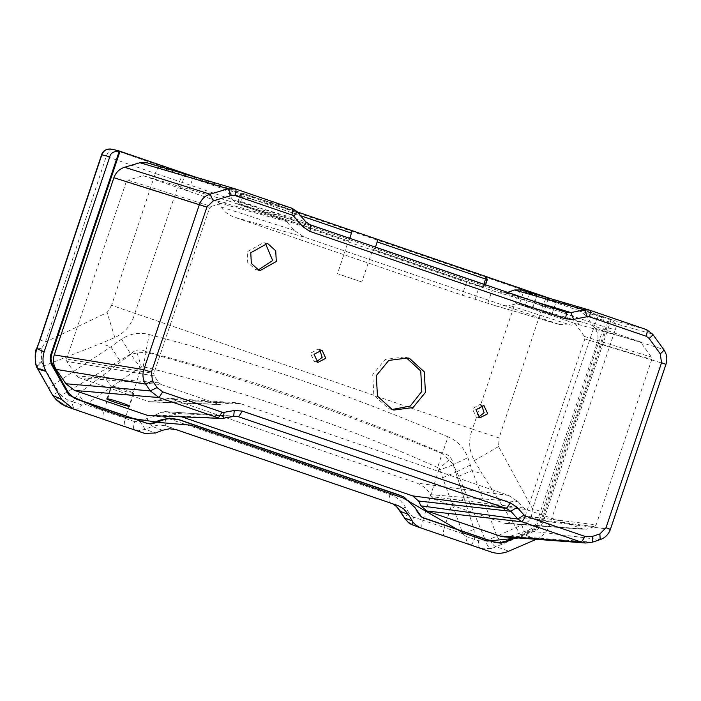 <?xml version="1.0" encoding="UTF-8"?>
<svg xmlns="http://www.w3.org/2000/svg" width="701" height="701" viewBox="0 0 701 701"><rect width="100%" height="100%" fill="white"/><g stroke="black" fill="none" stroke-linecap="round" stroke-linejoin="round"><path stroke-width="0.53" stroke-dasharray="3.5 2.63" d="M525.277 305.662L529.579 292.878L536.519 295.401L532.217 308.186L519.292 304.444L523.594 291.66L536.931 295.498L532.629 308.291L518.985 303.515L585.23 323.021L582.61 322.854L515.91 303.594L510.091 305.61L571.131 325.176L582.61 322.854M495.309 305.671L559.328 324.423L304.05 237.043L294.236 230.401L286.534 221.507L284.352 220.035L216.206 200.705L218.914 202.904L221.428 207.058C223.426 211.019 227.483 214.313 233.582 216.924L462.213 295.182L496.273 305.978L510.091 305.61M566.075 312.366L500.041 293.027L466.515 282.398L462.213 295.182M565.646 312.225L499.611 292.887L507.62 292.361M529.579 292.878L520.633 289.82M640.46 341.922L575.179 323.582L584.476 336.454L584.836 338.933L651.772 359.569L651.413 357.098L640.46 341.922L585.23 323.021L519.196 303.586L515.91 303.594M559.328 324.423L571.131 325.176M651.772 359.569L596.148 524.856L594.448 526.582L586.544 529.194L507.138 523.226L523.516 517.811L594.448 526.582M523.77 507.997L431.133 496.623L430.134 494.634C428.381 490.078 424.026 486.231 417.06 483.103L172.271 399.316L241.065 403.829L508.646 495.414L518.232 501.793L523.77 507.997L525.89 509.417L583.661 529.185L586.544 529.194M241.065 403.829L235.492 402.681L218.931 404.346L161.169 384.569L78.88 377.62L149.094 401.655L221.472 404.53M154.176 375.885L153.869 373.467L66.551 359.087L66.867 361.506L154.176 375.885L158.864 382.807L161.169 384.569M66.551 359.087L126.171 181.936L127.95 180.192L211.273 206.436L209.494 208.188L153.869 373.467M211.273 206.436L229.122 201.126L143.1 175.688L127.95 180.192M284.352 220.035L229.122 201.126M478.433 417.191L476.172 416.876L472.343 408.727L479.913 404.486L481.64 405.266M392.087 409.507L388.661 408.604L373.835 395.171L372.73 374.632L385.138 359.473L404.267 356.967L406.063 357.519M316.501 361.769L314.232 361.453L310.412 353.295L317.982 349.054L319.709 349.834M258.117 270.069L255.444 269.464L247.733 262.481L247.164 251.799L263.558 242.607L265.337 243.229M430.134 494.634L518.232 501.793M149.094 401.655L218.931 404.346M126.171 181.936L209.494 208.188M216.206 200.705L143.1 175.688M180.543 188.14L184.687 175.311L192.863 178.08L188.56 190.865L180.543 188.14L188.394 190.821M218.914 202.904L286.534 221.507M304.05 237.043L233.582 216.924M523.516 517.811L525.215 516.085L596.148 524.856M525.215 516.085L584.836 338.933M507.138 523.226L504.247 523.218L434.033 499.191L525.89 509.417M583.661 529.185L504.247 523.218M431.133 496.623L434.033 499.191M229.613 403.005L154.939 400.437L166.26 398.142L172.271 399.316M152.949 401.41L154.939 400.437M133.33 393.436C129.65 393.322 106.701 385.471 111.739 386.049C115.42 386.163 138.36 394.015 133.33 393.436L133.838 393.366L129.527 406.177M106.911 398.922L111.222 386.12L111.739 386.049M78.88 377.62L76.584 375.859L66.867 361.506M158.864 382.807L76.584 375.859M150.733 416.017L155.473 414.974L223.4 418.252L233.591 416.394L160.284 412.635L165.322 411.61L233.67 416.394M155.473 414.974L160.284 412.635M181.997 416.92L167.995 412.127M585.624 543.012L592.31 542.18L510.863 536.063L504.159 536.887M296.751 211.413L292.212 208.363L223.12 188.814L147.254 162.842L235.448 188.937M147.254 162.842L146.772 162.693M192.696 178.036L184.845 175.346M223.12 188.814L228.526 193.204L232.487 199.75L305.767 221.831L296.584 211.299L228.526 193.204M232.487 199.75L237.893 204.14L310.096 224.749L305.96 221.954M510.863 536.063L527.257 530.631C532.225 528.852 535.634 525.408 537.492 520.3L597.112 343.131L665.748 364.292L610.221 529.299C608.389 534.399 604.981 537.842 600.012 539.63L527.257 530.631M592.31 542.18L600.012 539.63M610.422 529.334L537.492 520.3M585.563 315.257L579.639 310.841L646.532 329.645L652.491 334.062L585.563 315.257L594.956 328.261C598.049 332.8 598.768 337.759 597.112 343.131M665.748 364.292C667.413 358.921 666.695 353.961 663.584 349.422L594.956 328.261M589.769 310.219L521.045 289.951M519.292 304.444L575.179 323.582M551.521 315.117L543.669 312.427L551.687 315.152L555.989 302.368L547.972 299.642L555.823 302.333M547.972 299.642L543.669 312.427M237.893 204.14L466.515 282.398M506.183 292.86L533.321 301.158M523.594 291.66L579.639 310.841M120.029 151.214L119.328 151.039L120.037 151.276M195.43 177.081L297.145 211.86L243.256 193.415L243.01 195.991L300.457 215.654M485.644 276.422L486.757 279.506L485.644 276.422L486.441 276.693M550.39 298.582L608.775 318.569L598.882 315.8C598.093 316.23 596.831 318.929 595.096 323.906L532.523 508.777L531.323 516.506C530.315 520.212 527.152 523.034 521.833 524.953L496.921 536.134L472.15 470.546L467.917 457.674C464.044 447.667 457.429 440.736 448.053 436.872L442.471 453.109C344.91 411.373 246.06 377.541 145.913 351.604L146.053 352.244L137.098 352.962L130.71 354.329L78.267 393.883L72.483 401.734L68.085 400.245L61.118 395.566L130.649 354.04L140.095 367.342L143.162 366.719C243.159 390.878 341.317 424.482 437.634 467.506L439.124 468.662L422.861 520.256L413.537 517.11C412.241 521.667 412.135 524.366 413.231 525.207L413.02 525.128M121.545 339.118L130.649 354.04C135.144 349.536 140.226 348.73 145.913 351.604L149.26 334.587C139.578 331.95 130.342 333.457 121.545 339.118L110.846 346.872L53.837 384.455L43.497 366.045L41.648 361.243L41.368 348.8L45.425 342.053L106.193 156.56C108.077 151.6 110.188 149.182 112.546 149.331L111.906 149.147M119.669 360.218L110.846 346.872L100.918 343.446L114.824 337.549C124.98 332.8 131.639 324.8 134.82 313.557L179.587 181.524L517.198 297.084L542.784 306.083L499.077 437.959L472.43 429.117C468.207 440.009 468.855 450.506 474.349 460.61L482.297 473.981L472.15 470.546L458.761 476.286L485.688 541.006L478.634 540.769L474.673 539.402L474.016 529.334L453.328 464.754L458.761 476.286M514.061 537.632L535.95 528.037L538.508 525.636L540.208 522.718L608.932 318.622L611.149 319.384C615.548 323.117 616.906 326.596 615.215 329.812L603.85 326.631C605.068 321.505 603.412 317.895 598.882 315.8L521.886 289.618C520.536 289.767 518.977 292.256 517.198 297.084L472.43 429.117L111.608 305.329L155.307 173.462L179.587 181.524C181.41 176.748 183.171 174.33 184.889 174.269L112.546 149.331L119.468 151.083M375.447 247.12L373.835 249.679L372.757 249.495L361.812 282.004L337.479 273.679L348.415 241.162L349.922 238.384M239.856 194.992L240.539 195.185L238.673 200.714L241.144 201.52L239.786 203.789L239.059 203.728L348.59 241.03L239.786 203.789L238.673 200.714L237.954 200.652L239.856 194.992L242.511 193.204L243.159 193.38L240.539 195.185L243.01 195.991L241.144 201.52L349.817 238.717M111.608 305.329L107.113 312.558L45.425 342.053L40.027 339.941M491.48 552.116L480.378 548.182L491.567 548.62L524.348 534.758C531.148 532.278 536.028 527.643 538.99 520.878L542.372 511.888L532.523 508.777L498.569 446.546L499.077 437.959M449.157 459.777L439.124 468.662L439.781 469.915L453.328 464.754L449.157 459.777L442.103 453.591L442.471 453.109C448.474 454.213 452.145 458.025 453.486 464.544L467.917 457.674M498.569 446.546L474.349 460.61M51.436 355.048L50.726 354.864L50.244 358.71L51.506 363.521L66.84 390.992L70.792 395.899L74.56 398.361M119.328 151.039L50.726 354.864M536.309 539.306L536.44 539.244C542.793 536.379 547.174 531.568 549.584 524.812L615.215 329.812M611.149 319.384L542.784 522.525L540.024 527.389L535.879 530.499L518.53 537.974M361.812 282.004L337.479 273.679M239.059 203.728L237.954 200.652M487.239 279.62L485.372 285.158L482.113 286.919L372.757 249.495M486.757 279.506L484.855 285.167M375.333 247.453L483.997 284.65L482.638 286.919L483.199 287.007L482.113 286.919L485.556 284.808M403.443 496.79L408.017 499.857L414.422 507.401L418.269 513.807L422.493 517.548M542.372 511.888L603.85 326.631L542.784 306.083C544.537 301.097 545.886 298.442 546.841 298.1M73.78 409.147L73.097 408.902M65.386 406.081L66.28 406.44L68.085 400.245M413.537 517.11L409.375 513.596L405.283 506.946C401.577 500.926 396.477 496.755 389.975 494.433L166.242 417.849C159.723 415.711 153.282 415.938 146.938 418.515L139.911 421.362L134.592 421.625C133.304 426.19 133.216 428.898 134.355 429.748L140.086 430.493L145.186 429.301L155.552 432.99M146.938 418.515L152.222 426.436L159.171 424.876L166.032 425.857L176.459 429.757M389.975 494.433C388.713 498.919 388.617 501.574 389.686 502.415L398.229 505.684M55.984 399.456L61.118 395.566L53.837 384.455C49.999 386.943 48.413 388.494 49.07 389.108M502.179 544.204L496.921 536.134L485.688 541.006C486.976 545.474 488.93 548.007 491.567 548.62M37.565 368.428C36.207 366.325 37.565 363.924 41.648 361.243M41.937 361.979C37.907 364.774 36.566 367.149 37.907 369.129L37.907 369.129C36.566 367.149 37.907 364.765 41.937 361.979M41.368 348.8C37.907 347.906 36.364 347.959 36.732 348.958M38.757 370.75C38.082 370.11 39.659 368.542 43.497 366.045L100.918 343.446M101.829 154.798L155.307 173.462C157.173 168.512 159.197 166.084 161.388 166.172M81.78 404.924L72.483 401.734C72.15 405.905 73.491 408.639 76.497 409.945L81.78 404.924L85.592 404.67L78.267 393.883M139.911 421.362L145.186 429.301L152.222 426.436L162.474 430.274M166.242 417.849C164.989 422.335 164.919 425.008 166.032 425.857L397.572 505.447M549.584 524.812L538.99 520.878L531.323 516.506M521.833 524.953C523.533 529.763 524.374 533.032 524.348 534.758L536.44 539.244M405.283 506.946C401.559 509.504 399.999 511.003 400.604 511.45M521.255 535.897L482.297 473.981M409.375 513.596C405.651 516.164 404.091 517.68 404.705 518.135M489.841 539.367C491.883 543.766 494.109 546.245 496.527 546.824L508.768 551.17M439.781 469.915L462.923 533.82L465.928 536.405C465.832 540.646 467.663 543.555 471.423 545.124L480.378 548.182C478.538 547.244 477.951 544.773 478.634 540.769M465.928 536.405L474.673 539.402L471.423 545.124L444.005 535.739C442.944 534.889 443.076 532.164 444.416 527.546L422.861 520.256C421.546 524.83 421.441 527.538 422.528 528.388L444.005 535.739M58.201 391.736L52.785 395.355M470.494 464.938L455.72 472.264L464.237 498.639L452.049 503.625L444.416 527.546L462.923 533.82L474.016 529.334M143.162 366.719L146.053 352.244C245.753 379.127 344.436 412.907 442.103 453.591L437.634 467.506M487.826 303.112L492.128 290.328M475.138 298.924L479.44 286.131M508.646 495.414L417.06 483.103M221.428 207.058L294.236 230.401M584.476 336.454L651.413 357.098M652.491 334.062L663.768 349.554M521.886 289.618L184.889 174.269M448.053 436.872C349.738 394.751 250.143 360.656 149.26 334.587M114.824 337.549L107.113 312.558M50.936 359.026L50.244 358.71M373.835 249.679L482.638 286.919M515.629 537.755L536.502 528.668L539.472 525.995L541.295 522.797L609.94 318.902M485.372 285.158L484.111 284.317M535.879 530.499L535.371 529.246M137.098 352.962L141.322 366.728L125.321 418.418L103.923 411.005L111.38 387.031L140.095 367.342M134.592 421.625L125.321 418.418C124.016 422.992 123.937 425.709 125.085 426.576L144.599 433.384M66.28 406.44L103.704 419.259C102.53 418.374 102.6 415.623 103.923 411.005L85.592 404.67L111.38 387.031L103.275 375.096M103.704 419.259L125.085 426.576M420.653 527.879L413.231 525.207L422.528 528.388M442.568 477.749L455.72 472.264M496.273 305.978L560.283 324.729M150.557 401.927L220.307 404.608M505.368 523.454L584.774 529.413M235.492 402.681L166.26 398.142M236.149 416.263L165.322 411.61M483.532 405.458L479.913 404.486M407.886 357.939L404.267 356.967M321.593 350.027L317.982 349.054M267.177 243.58L263.558 242.607M476.549 416.999L480.167 417.971M390.264 409.086L393.874 410.059M314.618 361.567L318.228 362.54M256.277 269.719L259.887 270.682M351.955 230.655L348.423 241.135M483.199 287.007L485.434 285.167"/><path stroke-width="1.05" d="M507.62 292.361L514.473 289.986L521.045 289.951M481.64 405.266L484.119 412.758L478.433 417.191M406.063 357.519L420.749 370.987L421.8 391.43L410.322 406.028L392.087 409.507M319.709 349.834L322.188 357.326L316.501 361.769M265.337 243.229L272.68 260.527L258.117 270.069M107.428 398.851C111.108 398.965 134.049 406.825 129.019 406.247C125.339 406.124 102.399 398.273 107.428 398.851L106.911 398.922M129.527 406.177L129.019 406.247M223.4 418.252L221.148 418.401L223.4 418.252L224.066 412.337L222.059 412.188L218.353 417.875L158.978 397.555L74.569 390.431L147.762 415.483L221.148 418.401L147.762 415.483M74.569 390.431L65.885 383.754L150.286 390.878L158.978 397.555L162.693 391.868L157.068 387.548L152.503 380.801L151.372 372.117L143.801 369.646C142.215 374.833 142.855 379.662 145.72 384.13L152.503 380.801M233.67 416.394L238.612 416.771L233.792 416.359M412.723 495.896L506.604 508.505L510.845 511.301L418.541 501.031L412.723 495.896L181.997 416.92M223.488 418.243L233.696 416.394L234.274 410.488L242.327 411.084L238.612 416.771L506.604 508.505L510.328 502.819L517.084 507.287L510.845 511.301L517.846 519.038L420.942 505.842L418.541 501.031M420.942 505.842L426.751 510.976L522.043 521.824L517.846 519.038L524.059 515.016L517.084 507.287M524.059 515.016L525.75 516.138L522.043 521.824L581.409 542.145L499.944 536.028L426.751 510.976M525.75 516.138L585.116 536.458L581.409 542.145L585.624 543.012L504.159 536.887L499.944 536.028M585.624 543.012L592.476 542.162L592.179 536.475L599.872 533.934L606.014 527.73L610.221 529.299M157.068 387.548L150.286 390.878L145.72 384.13L56.159 369.383L65.885 383.754M56.159 369.383C53.294 364.914 52.663 360.086 54.275 354.908L143.801 369.646L199.338 204.648L113.895 177.73C115.823 172.455 119.389 168.959 124.585 167.259L210.011 194.168C204.832 195.877 201.275 199.364 199.338 204.648L206.9 207.11L151.372 372.117M54.275 354.908L113.895 177.73M147.254 162.842L139.885 162.711L124.585 167.259M235.405 188.919C236.307 189.603 236.193 191.802 235.063 195.518L231.383 195.456L228.088 188.797L235.405 188.919L292.238 208.372L235.431 188.928M475.961 409.699L483.909 405.572L487.738 413.73L479.782 417.849L475.961 409.699M376.341 375.605L388.748 360.445L407.886 357.939L409.489 358.421L424.315 371.854L425.419 392.394L413.012 407.553L393.874 410.059L392.271 409.568L377.445 396.144L376.341 375.605M314.022 354.268L321.978 350.149L325.799 358.299L317.851 362.426L314.022 354.268M250.774 252.763L267.177 243.58L268.01 243.834L275.721 250.818L276.29 261.499L259.887 270.682L259.055 270.428L251.344 263.445L250.774 252.763M589.751 310.21L646.559 329.654C647.444 330.329 647.33 332.528 646.191 336.243L649.161 338.452C652.026 336.094 653.13 334.631 652.491 334.062L646.559 329.654L589.331 310.07L584.555 309.868L514.473 289.986M646.191 336.243L589.383 316.799C590.522 313.084 590.636 310.885 589.725 310.201M587.307 316.659L584.555 309.868L570.877 312.576L573.637 319.376L587.307 316.659L589.383 316.799M565.672 312.234L310.096 224.749C310.999 225.442 310.885 227.641 309.754 231.356L565.313 318.832C566.443 315.108 566.557 312.909 565.646 312.225L310.114 224.758L305.96 221.954L296.751 211.413L292.238 208.372C293.114 209.047 293 211.246 291.87 214.962L293.605 216.136C296.269 213.507 297.259 211.895 296.584 211.299M533.321 301.158L570.877 312.576L565.646 312.225M120.037 151.276L195.43 177.081M349.817 238.717L352.068 230.655L377.278 239.286L377.191 241.915L375.333 247.453M486.441 276.693L550.39 298.582M112.546 149.331C107.542 148.165 103.976 149.988 101.829 154.798L101.592 154.781C102.819 150.636 106.254 148.761 111.906 149.147L119.74 151.127M40.027 339.941L36.732 348.958C34.515 356.651 34.796 363.144 37.565 368.428L37.153 367.823C34.91 366.027 34.463 350.22 36.654 348.511L40.027 339.941L101.829 154.798L109.777 156.814C110.364 153.23 113.544 151.302 119.319 151.03L120.029 151.214L119.319 151.03L120.029 151.214L51.436 355.048L50.936 358.973L52.224 363.872L51.602 364.739L50.165 359.254L50.735 354.82L51.436 355.048L50.735 354.82L119.319 151.03M109.777 156.814L44.154 351.814C42.235 358.325 42.7 364.634 45.556 370.733L61.741 399.588L73.395 409.007L144.599 433.384L155.552 432.99L162.509 430.256L169.476 428.758L176.459 429.757L398.229 505.684L403.715 508.935L408.341 514.403L412.214 520.834C411.321 518.626 412.1 523.717 420.653 527.879L491.48 552.116C497.298 553.965 503.064 553.641 508.768 551.17L536.44 539.244M413.012 525.128L408.131 522.236L404.53 518.021C410.882 526.039 409.822 522.981 413.02 525.128L420.653 527.879M518.53 537.974L487.134 541.111L463.291 532.944L402.786 497.841L221.13 435.523L190.838 425.156L159.451 422.519L125.952 417.481L97.903 407.886L68.935 395.154L51.602 364.739M36.654 348.511L44.154 351.814M74.175 398.15L146.816 423.15L149.751 423.579L152.783 422.931L159.705 420.214L169.335 418.164L178.676 419.522L399.789 495.204L404.223 497.193L415.404 508.172L421.722 517.136M422.116 517.338L493.697 541.882L499.638 542.688L505.736 541.216L514.061 537.632M377.191 241.915L487.291 279.638L486.108 276.536L377.296 239.295M73.78 409.147L66.28 406.44L55.984 399.456L52.803 395.364L61.741 399.588M45.556 370.733L37.565 368.437L52.724 395.399L55.984 399.456M37.907 369.129L45.872 371.337M404.53 518.021L396.95 506.946L392.805 503.809L395.802 505.868L400.604 511.45L408.359 514.429M38.757 370.75L52.724 395.399M400.429 511.344L404.705 518.135L412.214 520.834M139.885 162.711L228.088 188.797L210.011 194.168L213.314 200.828L206.9 207.11M309.754 231.356L302.814 226.677L293.605 216.136M235.063 195.518L291.87 214.962M231.383 195.456L213.314 200.828M222.059 412.188L162.693 391.868M234.274 410.488L224.066 412.337M242.327 411.084L510.328 502.819M585.116 536.458L592.179 536.475M599.872 533.934L600.179 539.612C605.182 537.807 608.599 534.381 610.422 529.334L665.95 364.327L661.542 362.732L606.014 527.73M661.542 362.732L660.254 353.812L649.161 338.452M565.313 318.832L573.637 319.376M600.179 539.612L592.476 542.162M302.814 226.677C305.487 224.031 306.477 222.419 305.767 221.831M652.675 334.193L663.768 349.554C666.861 354.101 667.597 359.026 665.95 364.327M663.584 349.422C664.224 349.992 663.12 351.455 660.254 353.812M297.145 211.86L352.068 230.655L297.145 211.86M377.278 239.286L486.1 276.536L483.997 284.65M300.457 215.654L351.674 233.188M52.251 363.933L67.559 391.342L71.546 396.293L76.786 399.325L147.604 423.562L150.592 424L153.668 423.343L165.366 419.189L170.177 418.585L179.465 419.934L402.321 496.29L403.794 496.974L415.141 507.761L418.988 514.157L421.038 516.567L423.667 518.057L494.485 542.294L500.47 543.109L506.63 541.628L515.629 537.755M50.165 359.254L50.936 358.973L50.165 359.254M74.551 398.352L68.444 392.762L52.224 363.872M236.149 416.263L233.696 416.394M234.923 188.771L146.772 162.693M520.633 289.82L589.331 310.07M120.055 151.223L51.462 355.048L50.963 359L52.251 363.898M73.395 409.007L70.372 407.921M485.434 285.167L487.291 279.638M37.162 367.841L38.564 370.592M39.791 339.924L101.592 154.781M56.001 399.535L60.619 403.478L65.386 406.081"/></g></svg>
